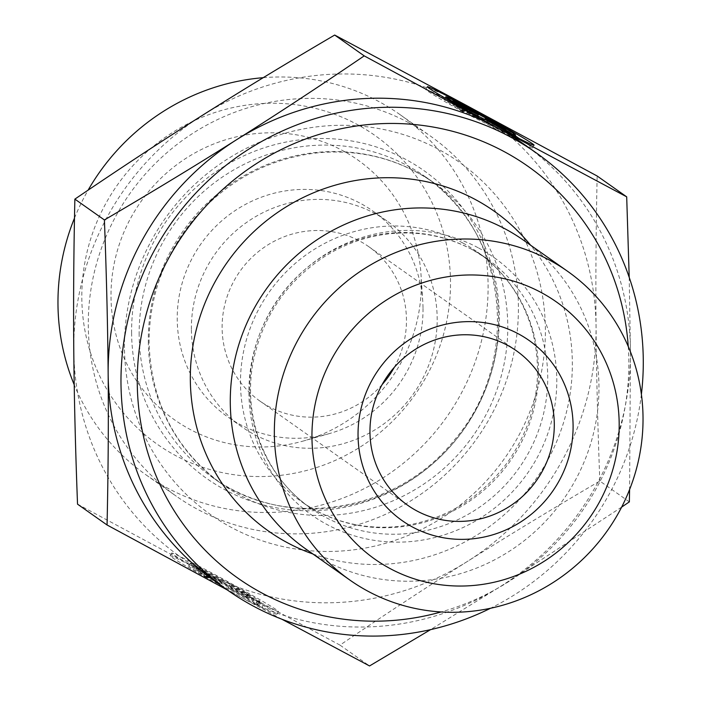 <?xml version="1.0" encoding="UTF-8"?>
<svg xmlns="http://www.w3.org/2000/svg" width="701" height="701" viewBox="0 0 701 701"><rect width="100%" height="100%" fill="white"/><g stroke="black" fill="none" stroke-linecap="round" stroke-linejoin="round"><path stroke-width="0.53" stroke-dasharray="3.5 2.63" d="M423.018 308.405A125.935 121.352 -54.8 0 1 329.523 433.551A125.935 121.352 -54.8 0 1 227.553 416.771A125.935 121.352 -54.8 0 1 177.23 319.279A125.935 121.352 -54.8 0 1 244.036 205.174A125.935 121.352 -54.8 0 1 372.695 210.922A125.935 121.352 -54.8 0 1 422.756 301.334A125.935 121.352 -54.8 0 1 423.018 308.405M421.31 283.029A158.996 153.212 125.2 0 0 420.977 274.1A158.996 153.212 125.2 0 0 260.369 133.208A158.996 153.212 125.2 0 0 111.003 296.76A158.996 153.212 125.2 0 0 303.279 441.025A158.996 153.212 125.2 0 0 421.31 283.029M261.99 607.609A60.856 1.901 28.7 0 0 276.895 614.304A60.856 1.901 28.7 0 0 224.443 583.39A60.856 1.901 28.7 0 0 170.168 555.805A60.856 1.901 28.7 0 0 207.706 578.456L201.564 574.128A39.764 1.236 -151.3 0 1 188.665 565.944A39.764 1.236 -151.3 0 1 224.127 583.968A39.764 1.236 -151.3 0 1 258.406 604.174A39.764 1.236 -151.3 0 1 255.847 603.281L261.99 607.609L263.497 604.849L257.355 600.52A39.764 1.236 28.7 0 0 259.913 601.414A39.764 1.236 28.7 0 0 225.643 581.208A39.764 1.236 28.7 0 0 190.173 563.183A39.764 1.236 28.7 0 0 203.071 571.368L209.213 575.696A60.856 1.901 -151.3 0 1 171.684 553.045A60.856 1.901 -151.3 0 1 225.959 580.63A60.856 1.901 -151.3 0 1 278.411 611.552A60.856 1.901 -151.3 0 1 263.497 604.849M207.706 578.456L209.213 575.696M255.847 603.281L257.355 600.52M201.564 574.128L203.071 571.368M245.595 592.731L250.248 596.008L229.577 584.906L253.972 598.636L260.483 603.228L232.013 587.21L212.228 577.317L205.717 572.726L222.673 581.199L201.993 570.097L197.34 566.82L245.595 592.731L244.079 595.491L195.833 569.58L200.486 572.857L221.157 583.959L204.201 575.486L210.721 580.077L230.498 589.97L258.967 605.988L252.456 601.397L228.062 587.666L248.732 598.768L244.079 595.491M248.732 598.768L250.248 596.008M228.062 587.666L229.577 584.906M252.456 601.397L253.972 598.636M258.967 605.988L260.483 603.228M230.498 589.97L232.013 587.21M210.721 580.077L212.228 577.317M204.201 575.486L205.717 572.726M221.157 583.959L222.673 581.199M200.486 572.857L201.993 570.097M195.833 569.58L197.34 566.82M464.851 109.347L463.343 112.099L457.201 107.77A39.764 1.236 -151.3 0 1 444.303 99.586A39.764 1.236 -151.3 0 1 479.764 117.619A39.764 1.236 -151.3 0 1 514.043 137.817A39.764 1.236 -151.3 0 1 511.485 136.923L517.627 141.26A60.856 1.901 28.7 0 0 532.532 147.955A60.856 1.901 28.7 0 0 480.08 117.041A60.856 1.901 28.7 0 0 425.805 89.448A60.856 1.901 28.7 0 0 463.343 112.099M519.134 138.5L517.627 141.26M458.349 105.676L457.201 107.77M512.992 134.163L511.485 136.923M451.47 103.222L456.123 106.508L476.794 117.61L459.847 109.128L466.358 113.72L486.143 123.613L514.613 139.639L508.094 135.048L483.699 121.317L504.37 132.419L499.717 129.142L451.47 103.222L452.977 100.462M457.63 103.748L456.123 106.508M477.732 115.893L476.794 117.61M461.354 106.368L459.847 109.128M467.874 110.96L466.358 113.72M487.651 120.861L486.143 123.613M516.12 136.879L514.613 139.639M509.215 132.997L508.094 135.048M484.75 119.407L483.699 121.317M505.885 129.659L504.37 132.419M500.9 126.986L499.717 129.142M281.802 619.193L240.723 597.173A267.616 257.88 125.2 0 0 501.872 585.624L430.589 629.629M215.084 581.331A267.616 257.88 125.2 0 0 240.723 597.173L227.396 590.014M629.209 277.368L630.444 351.07A267.616 257.88 125.2 0 0 523.516 143.907M621.647 507.103L501.872 585.624A267.616 257.88 125.2 0 0 630.444 351.07L629.603 489.517M77.531 504.159L340.003 645.122C383.938 615.215 426.436 587.307 467.488 561.378C508.54 535.45 552.651 508.672 599.819 481.052L629.349 501.872M599.819 481.052C597.734 426.427 596.481 375.026 596.06 326.824C595.64 278.621 596.008 228.351 597.156 176.012M463.492 103.827A267.616 257.88 -54.8 0 1 596.06 326.824A267.616 257.88 -54.8 0 1 467.488 561.378A267.616 257.88 -54.8 0 1 206.339 572.936A267.616 257.88 -54.8 0 1 73.771 349.93A267.616 257.88 -54.8 0 1 202.352 115.376A267.616 257.88 -54.8 0 1 463.492 103.827M340.003 645.122L369.541 665.95M305.767 548.971A188.902 182.032 125.2 0 0 563.394 499.48A188.902 182.032 125.2 0 0 523.489 240.198M628.254 346.487A251.869 242.712 -54.8 0 1 441.069 611.955M382.133 384.577A94.451 91.016 -54.8 0 1 259.861 401.025A94.451 91.016 -54.8 0 1 222.121 327.91A94.451 91.016 -54.8 0 1 272.225 242.327A94.451 91.016 -54.8 0 1 368.717 246.638A94.451 91.016 -54.8 0 1 406.457 319.752A94.451 91.016 -54.8 0 1 394.286 367.333M641.389 394.312A267.616 257.88 -54.8 0 1 490.525 608.266M409.226 122.947A220.386 212.377 -54.8 0 1 430.344 136.003A220.386 212.377 -54.8 0 1 476.908 438.502A220.386 212.377 -54.8 0 1 176.337 496.229A220.386 212.377 -54.8 0 1 122.657 204.464A220.386 212.377 -54.8 0 1 409.226 122.947M74.49 218.099A220.386 212.377 -54.8 0 1 88.116 190.146M263.199 77.688A220.386 212.377 -54.8 0 1 378.917 101.575A220.386 212.377 -54.8 0 1 400.034 114.622A220.386 212.377 -54.8 0 1 446.598 417.121A220.386 212.377 -54.8 0 1 146.027 474.857A220.386 212.377 -54.8 0 1 74.21 384.744M81.815 298.048A188.902 182.032 125.2 0 0 359.736 447.308A188.902 182.032 125.2 0 0 356.914 124.322A188.902 182.032 125.2 0 0 81.815 298.048M191.399 329.268A125.935 121.352 -54.8 0 1 258.196 215.163A125.935 121.352 -54.8 0 1 386.864 220.911A125.935 121.352 -54.8 0 1 413.467 393.769A125.935 121.352 -54.8 0 1 241.714 426.76A125.935 121.352 -54.8 0 1 191.399 329.268M472.08 249.53A152.695 147.149 125.2 0 0 273.53 306.013A152.695 147.149 125.2 0 0 310.727 508.164A152.695 147.149 125.2 0 0 518.977 468.163A152.695 147.149 125.2 0 0 486.713 258.573A152.695 147.149 125.2 0 0 472.08 249.53M478.643 248.005A157.76 152.021 -54.8 0 1 480.991 517.732A157.76 152.021 -54.8 0 1 248.899 393.086A157.76 152.021 -54.8 0 1 478.643 248.005M462.862 243.028A152.695 147.149 -54.8 0 1 477.495 252.071A152.695 147.149 -54.8 0 1 509.758 461.661A152.695 147.149 -54.8 0 1 301.509 501.662A152.695 147.149 -54.8 0 1 264.312 299.511A152.695 147.149 -54.8 0 1 462.862 243.028M312.839 553.956A195.737 188.622 125.2 0 0 535.476 479.799A195.737 188.622 125.2 0 0 530.561 245.184M131.604 332.782A188.403 181.55 125.2 0 0 408.771 481.64A188.403 181.55 125.2 0 0 405.958 159.521A188.403 181.55 125.2 0 0 131.604 332.782M139.157 335.025A184.179 177.484 -54.8 0 1 236.85 168.144A184.179 177.484 -54.8 0 1 425.025 176.547A184.179 177.484 -54.8 0 1 463.931 429.354A184.179 177.484 -54.8 0 1 212.745 477.6A184.179 177.484 -54.8 0 1 139.157 335.025M148.314 341.483A184.179 177.484 125.2 0 0 221.902 484.058A184.179 177.484 125.2 0 0 473.096 435.812A184.179 177.484 125.2 0 0 434.182 183.005A184.179 177.484 125.2 0 0 246.007 174.602A184.179 177.484 125.2 0 0 148.314 341.483M124.471 347.687A215.663 207.82 -54.8 0 1 438.537 149.357A215.663 207.82 -54.8 0 1 441.753 518.092A215.663 207.82 -54.8 0 1 124.471 347.687M422.756 301.334L420.977 274.1M329.523 433.551L303.279 441.025M276.895 614.304L278.411 611.552M170.168 555.805L171.684 553.045M258.406 604.174L259.913 601.414M188.665 565.944L190.173 563.183M427.321 86.696L425.805 89.448M534.048 145.195L532.532 147.955M445.126 98.087L444.303 99.586M515.191 135.714L514.043 137.817M310.727 508.164C264.996 476.741 241.398 415.973 253.815 358.728C263.681 314.802 287.506 280.593 325.308 256.102C344.761 244.062 365.58 236.693 387.749 233.985C417.962 230.594 446.169 235.834 472.36 249.705L486.713 258.573L477.495 252.071C505.412 272.146 523.901 299.204 532.979 333.264C543.564 378.382 535.503 420.837 508.803 460.618C481.035 498.507 444.6 520.422 399.491 526.363C363.32 530.017 330.662 521.781 301.509 501.662L310.727 508.164M259.861 401.025L407.702 505.272M368.717 246.638L516.558 350.886M425.025 176.547C507.235 230.708 522.736 360.892 454.625 439.702C396.626 513.658 284.063 530.596 212.745 477.6L221.902 484.058C175.338 449.578 151.066 402.418 149.076 342.57C149.164 297.478 163.508 257.004 192.1 221.139C225.994 180.981 268.317 158.154 319.069 152.678C361.514 149.208 399.885 159.311 434.182 183.005L425.025 176.547M146.027 474.857L176.337 496.229M400.034 114.622L430.344 136.003M386.864 220.911L372.695 210.922M241.714 426.76L227.553 416.771"/><path stroke-width="1.05" d="M464.851 109.347A60.856 1.901 -151.3 0 1 427.321 86.696A60.856 1.901 -151.3 0 1 481.596 114.281A60.856 1.901 -151.3 0 1 534.048 145.195A60.856 1.901 -151.3 0 1 519.134 138.5L512.992 134.163A39.764 1.236 28.7 0 0 515.55 135.056A39.764 1.236 28.7 0 0 481.28 114.859A39.764 1.236 28.7 0 0 445.818 96.826A39.764 1.236 28.7 0 0 458.708 105.01L464.851 109.347M458.708 105.01L458.349 105.676M457.63 103.748L452.977 100.462L501.233 126.382L505.885 129.659L485.215 118.557L509.609 132.287L516.12 136.879L487.651 120.861L467.874 110.96L461.354 106.368L478.31 114.85L457.63 103.748M478.31 114.85L477.732 115.893M509.609 132.287L509.215 132.997M485.215 118.557L484.75 119.407M501.233 126.382L500.9 126.986M430.589 629.629L369.541 665.95L281.802 619.193M227.396 590.014L107.06 524.988C108.208 472.649 108.576 422.379 108.156 374.176A267.616 257.88 125.2 0 0 215.084 581.331L227.913 590.382A267.616 257.88 -54.8 0 1 162.72 236.097A267.616 257.88 -54.8 0 1 510.705 137.116A267.616 257.88 -54.8 0 1 536.353 152.958A267.616 257.88 -54.8 0 1 641.389 394.312M108.156 374.176C107.735 325.974 106.482 274.573 104.405 219.948C151.565 192.328 195.675 165.55 236.728 139.622A267.616 257.88 125.2 0 0 108.156 374.176M236.728 139.622C277.789 113.693 320.278 85.785 364.213 55.878L497.876 128.064A267.616 257.88 125.2 0 0 236.728 139.622M536.353 152.958L523.516 143.907A267.616 257.88 125.2 0 0 497.876 128.064L626.694 196.841L629.209 277.368M629.603 489.517L629.349 501.872L621.647 507.103M626.694 196.841L597.156 176.012L463.492 103.827L334.675 35.05L364.213 55.878M334.675 35.05C287.515 62.678 243.405 89.456 202.352 115.376C161.3 141.304 118.802 169.221 74.867 199.128L104.405 219.948M74.867 199.128C73.719 251.466 73.351 301.737 73.771 349.93C74.192 398.133 75.445 449.543 77.531 504.159L107.06 524.988M567.547 271.269L523.489 240.198A188.902 182.032 125.2 0 0 505.386 229.017A188.902 182.032 125.2 0 0 259.747 298.88A188.902 182.032 125.2 0 0 305.767 548.971L349.834 580.034A188.902 182.032 125.2 0 0 542.828 588.656A188.902 182.032 125.2 0 0 643.027 417.498A188.902 182.032 125.2 0 0 567.547 271.269A188.902 182.032 125.2 0 0 549.453 260.089A188.902 182.032 125.2 0 0 303.813 329.952A188.902 182.032 125.2 0 0 349.834 580.034M441.069 611.955A251.869 242.712 -54.8 0 1 139.604 346.644A251.869 242.712 -54.8 0 1 504.063 151.556A251.869 242.712 -54.8 0 1 628.254 346.487M554.298 424A94.451 91.016 -54.8 0 1 504.194 509.583A94.451 91.016 -54.8 0 1 407.702 505.272A94.451 91.016 -54.8 0 1 387.741 375.631A94.451 91.016 -54.8 0 1 516.558 350.886A94.451 91.016 -54.8 0 1 554.298 424M573.094 425.744A110.197 106.184 125.2 0 0 410.979 338.679A110.197 106.184 125.2 0 0 412.626 527.082A110.197 106.184 125.2 0 0 573.094 425.744M619.185 423.702A157.418 151.696 -54.8 0 1 389.931 568.476A157.418 151.696 -54.8 0 1 387.583 299.327A157.418 151.696 -54.8 0 1 619.185 423.702M394.286 367.333A94.451 91.016 -54.8 0 1 382.133 384.577M490.525 608.266A267.616 257.88 -54.8 0 1 227.913 590.382M74.21 384.744A220.386 212.377 -54.8 0 1 57.973 304.26A220.386 212.377 -54.8 0 1 74.49 218.099M88.116 190.146A220.386 212.377 -54.8 0 1 263.199 77.688M530.561 245.184A195.737 188.622 125.2 0 0 475.374 199.548A195.737 188.622 125.2 0 0 208.574 294.744A195.737 188.622 125.2 0 0 312.839 553.956M445.818 96.826L445.126 98.087M515.55 135.056L515.191 135.714"/></g></svg>
